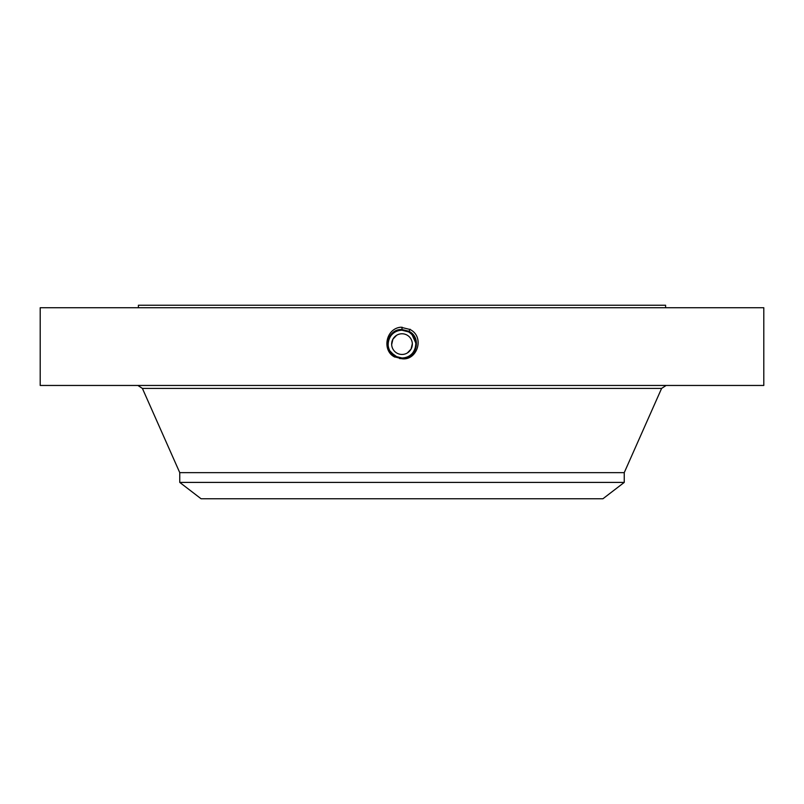 <?xml version="1.0" encoding="UTF-8"?>
<svg xmlns="http://www.w3.org/2000/svg" width="804" height="804" viewBox="0 0 804 804"><rect width="100%" height="100%" fill="white"/><g stroke="black" fill="none" stroke-linecap="round" stroke-linejoin="round"><path stroke-width="1.21" d="M40.2 307.721L763.8 307.721L763.8 385.458L40.2 385.458L40.2 307.721M399.598 358.554L402 358.664C416.562 359.499 422.14 337.549 408.995 331.308L402 329.519C387.387 328.675 381.799 350.685 394.985 356.956L401.97 358.755M402 358.755C417.336 360.835 425.035 336.725 409.99 329.479L400.744 327.208C385.377 328.705 381.9 351.147 394.905 357.107M402 329.509C387.387 328.675 381.799 350.695 394.985 356.956L402 358.664C416.562 359.499 422.14 337.559 408.995 331.308L402 329.509L402 327.158M138.399 307.721L138.399 305.249L665.601 305.249L665.601 307.721M179.754 482.41L624.246 482.41L602.94 498.751L201.06 498.751L179.754 482.41L179.754 472.641L624.246 472.641L661.602 388.412L666.134 385.458M395.025 356.875L402 358.574C416.472 359.398 422.01 337.6 408.955 331.389L402 329.61C387.478 328.776 381.93 350.644 395.025 356.875L402 358.574C416.472 359.398 422.01 337.6 408.955 331.389L402 329.61C387.488 328.776 381.93 350.644 395.025 356.875M412.331 343.7L411.075 349.067L412.171 345.951M412.301 343.298L412.221 342.544M391.669 344.514L392.925 339.157L391.829 342.273M391.699 344.926L391.769 345.579M392.925 339.157A10.341 10.341 0 0 1 406.955 335.037A10.341 10.341 0 0 1 411.075 349.067A10.341 10.341 0 0 1 397.045 353.187A10.341 10.341 0 0 1 392.925 339.157L396.583 335.308M411.075 349.067L407.407 352.926M395.076 356.795L402 358.483C416.382 359.308 421.879 337.64 408.904 331.469L402 329.7C387.568 328.876 382.051 350.604 395.076 356.795L402 358.473C416.382 359.308 421.879 337.64 408.904 331.469L402 329.7C387.578 328.866 382.051 350.604 395.076 356.795M399.427 357.76A13.889 13.889 0 0 0 415.085 339.459M414.14 337.368A13.889 13.889 0 0 0 408.653 331.921L404.633 330.474M411.397 333.881L408.653 331.921L402 330.223A13.889 13.889 0 0 0 401.99 330.223C396.603 330.424 392.543 332.826 389.809 337.449A13.889 13.889 0 0 0 388.915 348.785M394.995 332.122A13.889 13.889 0 0 0 390.201 336.775M392.905 354.604L395.347 356.303L390.915 352.484A13.889 13.889 0 0 0 394.744 355.951L398.161 357.458M415.226 348.353L415.879 343.609M392.422 354.172L395.347 356.303L402 358.001C407.397 357.8 411.457 355.398 414.191 350.775C417.537 343.067 415.688 336.786 408.653 331.921L411.095 333.62M410.12 329.238L408.864 331.549L402 329.791C387.669 328.967 382.181 350.564 395.116 356.715L402 358.383C416.281 359.207 421.758 337.68 408.864 331.549L402 329.791C387.669 328.967 382.181 350.564 395.116 356.715L402 358.383C416.291 359.207 421.758 337.68 408.864 331.549L402 329.881C387.759 329.067 382.312 350.524 395.156 356.634L402 358.293C415.939 359.157 421.829 337.861 408.814 331.63L402 329.881C387.759 329.067 382.312 350.524 395.156 356.634L402 358.293C415.929 359.157 421.829 337.871 408.824 331.63L402 329.972C388.111 329.117 382.232 350.343 395.206 356.554L402 358.202C415.849 359.056 421.698 337.901 408.774 331.71L402 329.982C388.121 329.117 382.232 350.343 395.206 356.554L402 358.202C415.839 359.056 421.698 337.911 408.774 331.71L402 330.072C388.201 329.218 382.362 350.303 395.246 356.473L402 358.112C415.748 358.956 421.577 337.941 408.733 331.791L402 330.072C388.211 329.218 382.362 350.293 395.246 356.463L395.287 356.383C382.493 350.253 388.302 329.308 402 330.163C388.292 329.318 382.493 350.263 395.297 356.393L402 358.112C415.748 358.956 421.577 337.951 408.733 331.801L402 330.223C396.593 330.424 392.533 332.836 389.809 337.449L389.809 337.459M414.542 350.082L415.266 348.243M415.618 346.856L415.889 343.7M415.859 343.157L411.859 334.333M390.925 352.494L397.397 357.217M389.427 350.021L389.85 350.835M395.347 356.303L402 358.011C415.658 358.865 421.447 337.992 408.683 331.881L402 330.163L402 329.519M414.191 350.775C417.537 343.077 415.688 336.786 408.653 331.921L408.683 331.871C421.447 337.981 415.658 358.855 402 358.021L395.297 356.393L389.829 350.805A13.889 13.889 0 0 0 390.915 352.484M389.819 350.795C387.548 346.343 387.548 341.891 389.809 337.449M179.754 472.641L142.398 388.412L661.602 388.412M142.398 388.412L137.866 385.458M624.246 482.41L624.246 472.641"/></g></svg>
